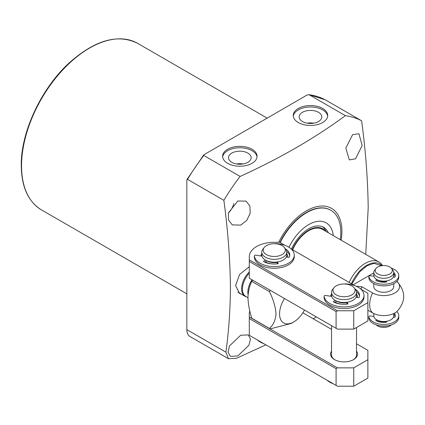 <?xml version="1.0" encoding="UTF-8"?>
<svg xmlns="http://www.w3.org/2000/svg" width="425" height="425" viewBox="0 0 425 425"><rect width="100%" height="100%" fill="white"/><g stroke="black" fill="none" stroke-linecap="round" stroke-linejoin="round"><path stroke-width="0.64" d="M237.793 200.993L246.054 201.115L249.863 205.928L250.192 213.175L246.75 220.426L240.699 225.101L232.316 224.91L228.576 220.139L228.39 212.957L237.793 200.993M352.585 134.714L358.907 133.716L362.174 145.499L355.497 158.828L349.302 159.896L345.817 148.017L352.585 134.714M278.657 242.303A50.203 28.985 -60 0 1 318.134 206.369A50.203 28.985 -60 0 1 341.913 231.333A50.203 28.985 -60 0 1 341.158 240.162M345.387 115.664L309.071 94.695L307.009 95.067L203.782 154.822L203.798 155.476L240.114 176.439C279.406 158.61 314.5 138.348 345.387 115.664A141.116 81.473 -60 0 1 361.627 120.801C365.659 150.726 367.853 179.78 368.199 207.963L365.755 254.363M240.114 176.439A141.116 81.473 120 0 0 223.874 200.334L187.558 179.366A141.116 81.473 -60 0 1 203.798 155.476M265.853 344.856L236.502 358.291L228.416 358.695L225.903 352.176C228.756 331.511 230.27 309.953 230.44 287.497C230.095 259.314 227.906 230.26 223.874 200.334M241.442 294.243L239.604 293.468L235.583 285.568L239.599 274.438L249.294 266.714M298.292 122.533A17.234 9.95 180 0 1 293.245 115.499A17.234 9.95 180 0 1 303.88 106.308A17.234 9.95 180 0 1 322.66 108.465A17.234 9.95 180 0 1 327.712 115.499A17.234 9.95 180 0 1 317.071 124.69A17.234 9.95 180 0 1 298.292 122.533M327.664 116.211A17.234 9.95 0 0 0 322.66 109.889A17.234 9.95 0 0 0 304.454 107.605A17.234 9.95 0 0 0 293.287 116.211M227.646 163.322A17.234 9.95 180 0 1 222.599 156.283A17.234 9.95 180 0 1 233.235 147.093A17.234 9.95 180 0 1 252.02 149.249A17.234 9.95 180 0 1 257.067 156.283A17.234 9.95 180 0 1 246.426 165.479A17.234 9.95 180 0 1 227.646 163.322M257.019 157A17.234 9.95 0 0 0 252.02 150.678A17.234 9.95 0 0 0 233.814 148.389A17.234 9.95 0 0 0 222.642 157M239.1 293.154A16.485 9.515 120 0 0 240.21 293.532M228.347 213.132A13.738 7.932 120 0 0 233.872 203.57M240.699 335.229L248.242 334.932L250.511 338.975L248.933 345.201L237.793 355.98L230.377 356.341L228.023 352.256L229.484 345.934L240.699 335.229M237.883 292.108A16.235 9.371 120 0 0 238.6 292.602L244.959 296.273A16.235 9.371 -60 0 1 241.597 288.841A16.235 9.371 -60 0 1 249.294 271.883M302.478 121.545A11.316 6.534 180 0 1 299.163 117.072A11.316 6.534 180 0 1 306.032 110.92A11.316 6.534 180 0 1 318.474 112.306A11.316 6.534 180 0 1 321.789 117.072A11.316 6.534 180 0 1 314.691 122.99A11.316 6.534 180 0 1 302.478 121.545M313.714 123.186A10.848 6.263 0 0 0 307.243 123.186M231.832 162.334A11.316 6.534 180 0 1 228.523 157.856A11.316 6.534 180 0 1 235.386 151.704A11.316 6.534 180 0 1 247.833 153.096A11.316 6.534 180 0 1 251.143 157.856A11.316 6.534 180 0 1 244.046 163.774A11.316 6.534 180 0 1 231.832 162.334M243.068 163.97A10.848 6.263 0 0 0 236.597 163.97M247.961 297.718L245.746 296.438A15.985 9.228 -60 0 1 242.436 289.117A15.985 9.228 -60 0 1 249.294 273.158M312.439 123.362A10.242 5.913 0 0 0 308.513 123.362M241.793 164.146A10.242 5.913 0 0 0 237.873 164.146M304.454 310.038A19.98 11.539 -60 0 1 293.696 321.98L291.051 323.51L270.289 328.865A31.843 18.387 120 0 1 269.413 328.413L251.786 318.235C249.475 311.052 248.2 304.178 247.961 297.612C248.189 291.391 249.464 285.988 251.786 281.403A31.843 18.387 120 0 1 252.572 280.086M293.696 321.98A19.98 11.539 -60 0 1 279.57 313.82A19.98 11.539 -60 0 1 284.532 298.536M270.199 290.264A31.843 18.387 120 0 0 269.413 291.582L251.786 281.403M269.413 328.413C273.233 325.231 275.442 320.365 276.038 313.82C275.458 306.643 273.248 299.232 269.413 291.582M246.505 296.873A16.235 9.371 -60 0 1 244.959 296.273M279.889 242.425A48.206 27.832 -60 0 1 330.517 210.083L330.82 210.258A48.206 27.832 -60 0 1 340.26 239.647M316.338 316.901L313.31 318.824M325.311 99.838A141.116 81.473 -60 0 0 309.071 94.695L325.29 99.822L361.627 120.801M228.416 358.695L189.954 336.488A14.987 8.654 -60 0 1 186.851 329.63L186.851 180.094L186.979 179.515L187.558 179.366M280.192 242.601A48.206 27.832 -60 0 1 306.723 212.643A48.206 27.832 -60 0 1 330.82 210.258M292.655 249.794A27.476 15.863 -60 0 1 308.709 230.722A27.476 15.863 -60 0 1 322.447 229.362L378.962 261.991A27.476 15.863 -60 0 1 382.532 265.604M289 247.297A34.967 20.188 -60 0 1 308.709 224.602A34.967 20.188 -60 0 1 333.264 235.604M325.433 231.083A28.114 16.235 120 0 0 308.709 230.196A28.114 16.235 120 0 0 292.326 249.608M326.161 231.503A29.846 17.234 120 0 0 322.538 226.759M291.449 249.098A29.846 17.234 -60 0 1 308.709 228.783A29.846 17.234 -60 0 1 323.632 227.306A29.846 17.234 -60 0 1 328.275 232.725M349.169 282.423A27.476 15.863 -60 0 1 365.224 263.351A27.476 15.863 -60 0 1 378.962 261.991M393.757 283.666L393.757 286.498A9.993 5.769 180 0 1 387.595 291.826A9.993 5.769 180 0 1 376.704 290.572A9.993 5.769 180 0 1 373.777 286.498L373.777 283.666M353.217 284.761L373.777 272.892M356.203 286.216L361.941 286.79L372.603 292.942A15.794 9.116 0 0 0 393.731 293.569A15.794 9.116 0 0 0 396.982 281.499C405.928 291.492 405.928 301.484 396.982 311.477A15.794 9.116 180 0 1 372.603 312.928L367.875 310.202M360.899 289.181A19.98 11.539 -60 0 1 361.941 286.79M373.777 313.544L373.777 315.759A9.993 5.769 0 0 0 379.945 321.087A9.993 5.769 0 0 0 390.835 319.839A9.993 5.769 0 0 0 393.757 315.759L393.757 313.544M373.904 276.303A9.993 5.769 180 0 1 373.904 276.298L370.441 275.767A1.248 0.723 180 0 0 368.868 276.462A1.248 0.723 180 0 0 368.873 276.542L368.873 278.173A14.987 8.654 0 0 0 373.171 283.337A14.987 8.654 0 0 0 389.502 285.212A14.987 8.654 0 0 0 398.756 277.217L398.756 275.586A14.987 8.654 180 0 1 389.502 283.576A14.987 8.654 180 0 1 373.171 281.701A14.987 8.654 180 0 1 368.873 276.542M385.815 281.414A7.554 4.362 180 0 1 378.277 280.213L378.277 280.272A0.499 0.287 0 0 1 378.128 280.473L377.182 281.021M377.182 321.194L378.128 320.647A0.499 0.287 0 0 0 378.234 320.562A7.554 4.362 0 0 0 385.82 321.794M391.574 268.473L392.891 270.173A9.993 5.769 180 0 1 393.757 272.526L393.757 275.379A9.993 5.769 180 0 1 390.835 279.459A9.993 5.769 180 0 1 379.945 280.712A9.993 5.769 180 0 1 373.777 275.379L373.777 272.526A9.993 5.769 180 0 1 374.648 270.173L375.966 268.473A8.548 4.935 180 0 1 377.724 266.996A8.548 4.935 180 0 1 391.574 268.473A8.548 4.935 180 0 1 389.815 273.976A8.548 4.935 180 0 1 378.919 274.55A8.548 4.935 180 0 1 375.966 268.473M393.757 272.526A9.993 5.769 180 0 1 390.835 276.606A9.993 5.769 180 0 1 379.945 277.854A9.993 5.769 180 0 1 373.777 272.526M379.7 325.72A9.993 5.769 0 0 0 387.839 325.72M376.3 324.891A8.548 4.935 0 0 0 389.815 325.98A8.548 4.935 0 0 0 391.234 324.891M393.63 276.298A9.993 5.769 180 0 1 393.757 277.132M393.747 317.305A9.993 5.769 0 0 0 393.63 316.678M347.31 304.056A12.49 7.209 180 0 1 344.856 304.295M343.209 304.295A12.49 7.209 180 0 1 335.112 302.148M346.726 302.728A10.115 5.838 180 0 1 336.749 301.15M354.115 287.767L355.433 289.467A12.49 7.209 180 0 1 356.522 292.411L356.522 295.263A12.49 7.209 180 0 1 352.862 300.363A12.49 7.209 180 0 1 339.251 301.925A12.49 7.209 180 0 1 331.543 295.263L331.543 292.411A12.49 7.209 180 0 1 332.632 289.467L333.949 287.767A11.045 6.375 180 0 1 336.223 285.86A11.045 6.375 180 0 1 354.115 287.767A11.045 6.375 180 0 1 351.842 294.881A11.045 6.375 180 0 1 337.769 295.625A11.045 6.375 180 0 1 333.949 287.767M356.522 292.411A12.49 7.209 180 0 1 352.862 297.505A12.49 7.209 180 0 1 339.251 299.072A12.49 7.209 180 0 1 331.543 292.411M356.421 296.183A12.49 7.209 180 0 1 356.522 297.102A12.49 7.209 180 0 1 356.517 297.298L356.522 297.102M277.546 263.782A12.49 7.209 180 0 1 275.092 264.015M273.45 264.015A12.49 7.209 180 0 1 265.354 261.869M276.967 262.453A10.115 5.838 180 0 1 266.99 260.876M284.357 247.488L285.669 249.188A12.49 7.209 180 0 1 286.758 252.131L286.758 254.989A12.49 7.209 180 0 1 283.103 260.084A12.49 7.209 180 0 1 269.493 261.651A12.49 7.209 180 0 1 261.784 254.989L261.784 252.131A12.49 7.209 180 0 1 262.873 249.188L264.185 247.488A11.045 6.375 180 0 1 266.459 245.586A11.045 6.375 180 0 1 284.357 247.488A11.045 6.375 180 0 1 282.083 254.602A11.045 6.375 180 0 1 268.005 255.345A11.045 6.375 180 0 1 264.185 247.488M286.758 252.131A12.49 7.209 180 0 1 283.103 257.231A12.49 7.209 180 0 1 269.493 258.793A12.49 7.209 180 0 1 261.784 252.131M286.657 255.903A12.49 7.209 180 0 1 286.758 256.822A12.49 7.209 180 0 1 286.753 257.019M330.608 296.241A13.488 7.788 180 0 1 331.543 294.058M260.849 255.962A13.488 7.788 180 0 1 261.784 253.778M284.909 245.326L279.671 242.303L274.268 242.303A24.974 14.418 180 0 0 249.294 256.721L249.294 278.194L337.498 329.115L353.743 329.115L367.875 320.96L367.875 293.223L360.947 289.223M336.085 328.302L336.085 311.578L337.498 310.765L353.743 310.765L353.743 329.115M353.743 310.765L367.875 302.605M249.294 261.471L336.085 311.578M249.294 259.84L337.498 310.765M354.668 285.6L291.183 248.949M356.522 294.058A13.488 7.788 180 0 1 357.494 297.447M286.758 253.778A13.488 7.788 180 0 1 287.736 257.173M334.863 359.81A12.49 7.209 180 0 1 331.543 354.912L331.543 325.678M356.522 351.156A13.488 7.788 180 0 1 353.568 359.603A13.488 7.788 180 0 1 334.496 359.603L334.496 359.603A13.488 7.788 180 0 1 331.543 351.156M249.81 310.909A24.974 14.418 180 0 0 249.294 313.82L249.294 335.293L337.498 386.219L353.743 386.219L367.875 378.059L367.875 350.328L356.522 343.772M336.085 385.401L336.085 368.677L337.498 367.864L353.743 367.864L353.743 386.219M353.743 367.864L367.875 359.704M249.294 318.569L336.085 368.677M249.294 316.938L337.498 367.864M331.543 329.348L302.86 312.789M356.522 327.516L356.522 354.912A12.49 7.209 180 0 1 353.202 359.81M368.873 318.192A1.248 0.723 0 0 0 368.868 318.272A1.248 0.723 0 0 0 368.873 318.352A14.987 8.654 0 0 0 373.171 323.51A14.987 8.654 0 0 0 389.502 325.385A14.987 8.654 0 0 0 398.756 317.39L398.756 315.759A14.987 8.654 180 0 1 389.502 323.754A14.987 8.654 180 0 1 373.171 321.879A14.987 8.654 180 0 1 368.873 316.721A1.248 0.723 180 0 1 368.868 316.641A1.248 0.723 180 0 1 370.441 315.94L373.857 316.471M396.876 311.567A14.987 8.654 180 0 1 398.756 315.759M386.357 321.332L386.612 321.884A0.499 0.287 180 0 1 386.235 322.24A11.491 6.635 180 0 1 376.024 320.657A0.499 0.287 180 0 1 376.008 320.243L376.704 319.839M385.831 321.688A0.499 0.287 0 0 0 385.831 321.842L386.027 322.262M393.757 314.118A11.491 6.635 180 0 1 395.17 316.577M394.389 313.23A11.491 6.635 180 0 1 395.261 315.759A11.491 6.635 180 0 1 394.99 317.183A0.499 0.287 180 0 1 394.373 317.401L393.417 317.252M391.234 268.085A14.987 8.654 180 0 1 394.368 269.466A14.987 8.654 180 0 1 398.756 275.586M386.267 280.967L386.612 281.706A0.499 0.287 180 0 1 386.235 282.062A11.491 6.635 180 0 1 376.024 280.484A0.499 0.287 180 0 1 376.008 280.064L376.885 279.56M385.831 281.515A0.499 0.287 0 0 0 385.831 281.663L386.027 282.088M393.757 273.939A11.491 6.635 180 0 1 395.17 276.399M393.752 272.303A11.491 6.635 180 0 1 395.261 275.586A11.491 6.635 180 0 1 394.99 277.01A0.499 0.287 180 0 1 394.373 277.228L393.327 277.063M344.68 284.001A1.248 0.723 180 0 1 345.52 283.863A19.98 11.533 180 0 1 358.158 287.21A19.98 11.533 180 0 1 364.013 295.364A19.98 11.533 180 0 1 351.677 306.021A19.98 11.533 180 0 1 329.901 303.524A19.98 11.533 180 0 1 324.105 296.225A1.248 0.723 180 0 1 324.105 296.172A1.248 0.723 180 0 1 325.672 295.476L331.702 296.406M364.013 295.364L364.013 296.995A19.98 11.533 180 0 1 351.677 307.658A19.98 11.533 180 0 1 329.901 305.155A19.98 11.533 180 0 1 324.105 297.856A1.248 0.723 180 0 1 324.105 297.803A1.248 0.723 180 0 1 324.105 297.75M355.231 289.207A0.499 0.287 180 0 1 355.342 289.26A15.486 8.941 180 0 1 359.518 295.364A15.486 8.941 180 0 1 359.114 297.388A0.499 0.287 180 0 1 358.498 297.606L356.049 297.224M336.759 301.123A0.499 0.287 180 0 1 336.621 301.277L334.587 302.451M347.331 304.103L346.742 302.839A0.499 0.287 180 0 1 346.726 302.765L346.726 302.303M359.454 296.183A15.486 8.941 0 0 0 356.453 291.656M347.22 302.233L347.91 303.721A0.499 0.287 180 0 1 347.538 304.072A15.486 8.941 180 0 1 333.455 301.893A0.499 0.287 180 0 1 333.439 301.479L335.288 300.411M333.397 383.849A19.98 11.533 180 0 1 329.901 382.24A19.98 11.533 180 0 1 327.117 380.226M263.633 343.575A19.98 11.533 180 0 1 260.142 341.966A19.98 11.533 180 0 1 257.353 339.947M274.922 243.727A1.248 0.723 180 0 1 275.761 243.589A19.98 11.533 180 0 1 288.4 246.93A19.98 11.533 180 0 1 294.254 255.09A19.98 11.533 180 0 1 281.918 265.747A19.98 11.533 180 0 1 260.142 263.245A19.98 11.533 180 0 1 254.347 255.951A1.248 0.723 180 0 1 254.341 255.898A1.248 0.723 180 0 1 255.914 255.202L261.943 256.132M294.254 255.09L294.254 256.721A19.98 11.533 180 0 1 281.918 267.378A19.98 11.533 180 0 1 260.142 264.881A19.98 11.533 180 0 1 254.347 257.582A1.248 0.723 180 0 1 254.341 257.529A1.248 0.723 180 0 1 254.347 257.476M285.473 248.933A0.499 0.287 180 0 1 285.579 248.981A15.486 8.941 180 0 1 289.754 255.09A15.486 8.941 180 0 1 289.356 257.114A0.499 0.287 180 0 1 288.74 257.327L286.291 256.95M267.001 260.849A0.499 0.287 180 0 1 266.863 260.998L264.828 262.177M277.567 263.824L276.983 262.565A0.499 0.287 180 0 1 276.967 262.491L276.967 262.028M289.691 255.903A15.486 8.941 0 0 0 286.689 251.382M277.461 261.959L278.147 263.442A0.499 0.287 180 0 1 277.78 263.798A15.486 8.941 180 0 1 263.691 261.619A0.499 0.287 180 0 1 263.681 261.205L265.529 260.137M21.542 165.872A96.162 55.516 120 0 0 41.459 209.892C28.225 201.737 21.489 186.926 21.25 165.463C20.793 131.617 41.889 87.157 70.353 61.864C95.699 39.849 118.118 33.676 137.615 43.339A96.162 55.516 120 0 0 63.516 69.1A96.162 55.516 120 0 0 21.542 165.872M248.083 294.69A15.985 9.228 -60 0 1 247.86 292.251A15.985 9.228 -60 0 1 252.009 279.762M186.851 329.63L225.903 352.176M351.815 283.953L359.614 271.846L366.993 265.784L373.957 263.362L381.496 265.731M351.417 283.725A26.175 15.114 -60 0 1 366.812 265.327A26.175 15.114 -60 0 1 381.953 265.662M372.603 312.928A19.98 11.539 -60 0 1 372.603 292.942M368.873 316.721L368.873 318.352M376.008 320.652L376.008 320.243M378.128 280.144L378.128 280.473M376.008 280.473L376.008 280.064M324.105 297.856L324.105 296.225M346.742 302.839L346.742 302.303M333.439 301.479L333.439 301.888M254.347 257.582L254.347 255.951M276.983 262.565L276.983 262.028M263.681 261.205L263.681 261.614M137.615 43.339L267.113 118.102M203.782 154.822L186.979 179.515M41.459 209.892L186.851 293.834M368.868 318.272L368.868 316.641M368.868 278.093L368.868 276.462M324.105 296.172L324.105 297.803M254.341 255.898L254.341 257.529"/></g></svg>
